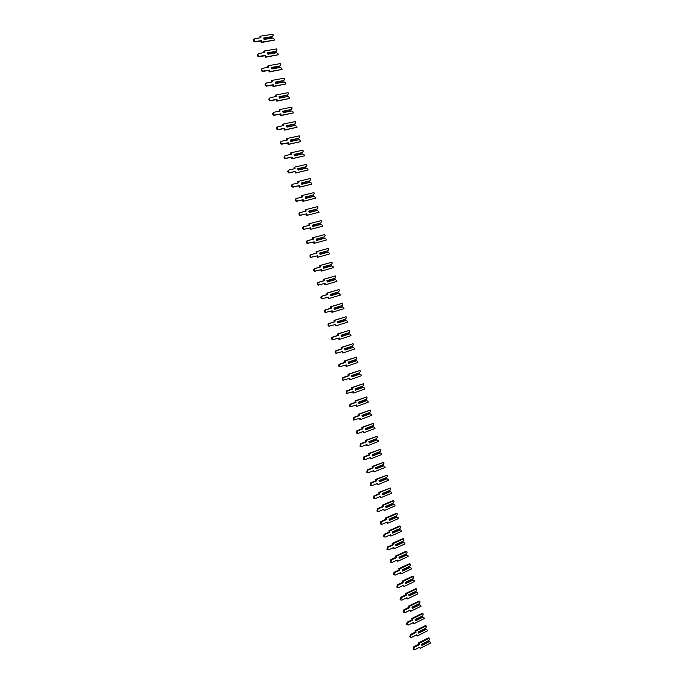 <?xml version="1.0" encoding="UTF-8"?>
<svg xmlns="http://www.w3.org/2000/svg" width="684" height="684" viewBox="0 0 684 684"><rect width="100%" height="100%" fill="white"/><g stroke="black" fill="none" stroke-linecap="round" stroke-linejoin="round"><path stroke-width="1.03" d="M273.207 35.235L272.471 36.577L263.725 37.979L264.109 39.458L272.856 38.056L274.198 39.065L274.464 40.091L262.058 42.1L261.664 40.578L255.243 41.527C253.704 40.518 253.602 39.561 254.935 38.646L260.912 37.688L260.518 36.166L272.942 34.2L273.207 35.235M263.853 38.492L271.839 37.218L272.471 36.577M272.215 36.945L263.802 38.287M272.856 38.056L264.058 39.253M274.464 40.091L261.502 42.511L261.108 40.997L254.687 41.938C253.225 41.057 253.063 40.108 254.209 39.108M260.271 37.791L259.954 36.585L260.518 36.166M261.502 42.511L262.058 42.1M261.108 40.997L261.664 40.578M277.02 49.941L276.285 51.291L267.572 52.754L267.957 54.224L276.661 52.762L278.003 53.762L278.268 54.788L265.914 56.883L265.52 55.37L259.091 56.353C257.594 55.336 257.509 54.387 258.826 53.489L264.768 52.488L264.375 50.975L276.746 48.915L277.02 49.941M267.701 53.249L275.652 51.916L276.285 51.291M276.028 51.659L267.649 53.061M276.661 52.762L267.897 54.019M278.268 54.788L265.349 57.268L264.956 55.763L258.535 56.746C257.099 55.831 256.962 54.891 258.116 53.916M264.135 52.6L263.81 51.377L264.375 50.975M265.349 57.268L265.914 56.883M264.956 55.763L265.52 55.37M280.808 64.595L280.081 65.946L271.403 67.468L271.787 68.93L280.457 67.408L281.791 68.391L282.056 69.409L269.752 71.598L269.359 70.093L262.913 71.11C261.459 70.093 261.391 69.144 262.69 68.263L268.615 67.229L268.222 65.715L280.543 63.569L280.808 64.595M271.522 67.938L279.44 66.545L280.081 65.946M279.816 66.305L271.48 67.767M280.457 67.408L271.728 68.725M282.056 69.409L269.188 71.965L268.795 70.461L262.357 71.478C260.946 70.546 260.835 69.606 262.015 68.665M267.983 67.34L267.658 66.091L268.222 65.715M269.188 71.965L269.752 71.598M268.795 70.461L269.359 70.093M284.587 79.173L283.86 80.532L275.216 82.114L275.601 83.576L284.236 81.986L285.561 82.961L285.827 83.978L273.574 86.244L273.19 84.748L266.734 85.808C265.315 84.782 265.255 83.841 266.546 82.978L272.437 81.892L272.052 80.396L284.322 78.156L284.587 79.173M275.336 82.567L283.86 80.532M283.595 80.883L275.293 82.413M284.236 81.986L275.541 83.362M285.827 83.978L273.002 86.594L272.617 85.098L266.17 86.15C264.785 85.192 264.691 84.252 265.896 83.345M271.804 82.012L271.48 80.746L272.052 80.396M273.002 86.594L273.574 86.244M272.617 85.098L273.19 84.748M288.34 93.699L287.622 95.05L279.012 96.7L279.397 98.154L287.998 96.504L289.315 97.461L289.58 98.479L277.379 100.83L276.994 99.342L270.531 100.437C269.154 99.411 269.103 98.47 270.377 97.624L276.25 96.504L275.857 95.008L288.084 92.682L288.34 93.699M279.123 97.128L287.622 95.05M287.357 95.409L279.089 96.991M287.998 96.504L279.337 97.932M289.58 98.479L276.806 101.164L276.413 99.667L269.958 100.762C268.598 99.77 268.538 98.838 269.761 97.966M275.618 96.624L275.284 95.341L275.857 95.008M276.806 101.164L277.379 100.83M276.413 99.667L276.994 99.342M292.085 108.157L291.367 109.508L282.8 111.218L283.176 112.663L291.743 110.953L293.06 111.902L293.316 112.911L281.167 115.357L280.782 113.869L274.31 114.998C272.967 113.972 272.933 113.04 274.198 112.202L280.047 111.039L279.653 109.551L291.829 107.149L292.085 108.157M282.902 111.629L291.367 109.508M291.11 109.859L282.868 111.501M291.743 110.953L283.116 112.45M293.316 112.911L280.594 115.664L280.201 114.177L273.737 115.305C272.403 114.288 272.36 113.356 273.617 112.518M279.414 111.167L279.081 109.867L279.653 109.551M280.594 115.664L281.167 115.357M280.201 114.177L280.782 113.869M295.813 122.547L295.095 123.907L286.562 125.676L286.938 127.121L295.471 125.343L297.044 127.284L284.937 129.815L284.553 128.335L278.08 129.498C276.772 128.472 276.746 127.549 277.995 126.728L283.817 125.523L283.433 124.035L295.556 121.547L295.813 122.547M286.664 126.061L295.095 123.907M294.838 124.257L286.639 125.959M295.471 125.343L286.878 126.891M297.044 127.284L284.356 130.105L283.971 128.626L277.499 129.789C276.199 128.763 276.174 127.84 277.422 127.019M283.193 125.651L282.851 124.334L283.433 124.035M284.356 130.105L284.937 129.815M283.971 128.626L284.553 128.335M299.524 136.877L298.814 138.245L290.307 140.066L290.683 141.502L299.182 139.673L300.49 140.596L300.746 141.597L288.699 144.213L288.315 142.742L281.825 143.931C280.56 142.913 280.543 141.99 281.782 141.178L287.579 139.938L287.194 138.459L299.267 135.877L299.524 136.877M290.409 140.434L298.814 138.245M298.549 138.587L290.384 140.348M299.182 139.673L290.623 141.28M300.746 141.597L288.109 144.478L287.725 143.007L281.252 144.204C279.987 143.178 279.97 142.263 281.201 141.451M286.955 140.066L286.613 138.732L287.194 138.459M288.109 144.478L288.699 144.213M287.725 143.007L288.315 142.742M303.217 151.155L302.508 152.515L294.043 154.404L294.419 155.832L302.875 153.943L304.175 154.849L304.431 155.849L292.436 158.543L292.051 157.081L285.561 158.312C284.33 157.286 284.33 156.371 285.544 155.576L291.324 154.285L290.939 152.823L302.961 150.155L303.217 151.155M294.129 154.746L302.508 152.515M302.251 152.857L294.111 154.669M302.875 153.943L294.359 155.601M304.431 155.849L291.846 158.791L291.461 157.329L284.98 158.551C283.749 157.534 283.749 156.627 284.963 155.824M290.709 154.422L290.349 153.071L290.939 152.823M291.846 158.791L292.436 158.543M291.461 157.329L292.051 157.081M306.902 165.357L306.193 166.725L297.762 168.674L298.13 170.094L306.56 168.144L307.851 169.042L308.108 170.034L296.155 172.813L295.779 171.359L289.289 172.616C288.092 171.598 288.092 170.692 289.298 169.906L295.052 168.58L294.667 167.118L306.637 164.365L306.902 165.357M297.839 168.991L306.193 166.725M305.928 167.067L297.831 168.939M306.56 168.144L298.07 169.863M308.108 170.034L295.565 173.043L295.18 171.581L288.699 172.847C287.502 171.829 287.502 170.923 288.708 170.136M294.436 168.717L294.077 167.349L294.667 167.118M295.565 173.043L296.155 172.813M295.18 171.581L295.779 171.359M310.562 179.507L309.852 180.875L301.456 182.876L301.832 184.295L310.22 182.286L311.511 183.175L311.767 184.167L299.866 187.023L299.481 185.569L292.991 186.869C291.829 185.851 291.837 184.954 293.034 184.167L298.763 182.808L298.386 181.354L310.305 178.524L310.562 179.507M301.541 183.184L309.852 180.875M309.596 181.209L301.524 183.141M310.22 182.286L301.764 184.056M311.767 184.167L299.267 187.236L298.882 185.783L292.401 187.074C291.239 186.057 291.247 185.159 292.444 184.381L292.803 184.252M298.147 182.953L297.788 181.568L298.386 181.354M299.267 187.236L299.866 187.023M298.882 185.783L299.481 185.569M314.212 193.598L313.503 194.966L305.141 197.026L305.509 198.437L313.87 196.368L315.153 197.248L315.409 198.232L303.551 201.173L303.174 199.728L296.685 201.053C295.548 200.044 295.573 199.147 296.753 198.377L302.456 196.975L302.08 195.521L313.956 192.614L314.212 193.598M305.218 197.308L313.503 194.966M313.246 195.299L305.209 197.283M313.87 196.368L305.449 198.198M315.409 198.232L302.952 201.361L302.576 199.916L296.087 201.241C294.958 200.232 294.975 199.335 296.155 198.565L296.599 198.428M301.849 197.12L301.482 195.718L302.08 195.521M302.952 201.361L303.551 201.173M302.576 199.916L303.174 199.728M317.838 207.62L317.137 208.996L308.809 211.108L309.177 212.519L317.504 210.39L319.035 212.237L307.227 215.263L306.851 213.818L300.361 215.186C299.259 214.169 299.284 213.28 300.456 212.519L306.141 211.082L305.757 209.637L317.59 206.645L317.838 207.62M316.88 209.321L308.877 211.356L317.137 208.996M317.504 210.39L309.117 212.271M319.035 212.237L306.62 215.434L306.244 213.989L299.763 215.349C298.66 214.34 298.694 213.459 299.857 212.69L300.387 212.544M305.526 211.236L305.158 209.808L305.757 209.637M306.62 215.434L307.227 215.263M306.244 213.989L306.851 213.818M321.454 221.59L320.762 222.958L312.468 225.139L312.827 226.532L321.121 224.352L322.395 225.207L322.643 226.182L310.887 229.294L310.51 227.857L304.021 229.251C302.952 228.242 302.986 227.362 304.141 226.601L309.801 225.121L309.424 223.685L321.206 220.616L321.454 221.59M312.528 225.378L320.762 222.958M320.736 224.198L312.768 226.293L321.121 224.352M310.887 229.294L310.279 229.439L309.903 228.011M304.859 229.345L303.422 229.397C302.345 228.388 302.388 227.516 303.542 226.755L309.194 225.275L308.817 223.848L321.206 220.616M309.194 225.275L309.801 225.121M308.817 223.848L309.424 223.685M325.054 235.493L324.361 236.869L316.102 239.101L316.461 240.494L324.72 238.254L325.994 239.101L326.242 240.075L314.529 243.256L314.161 241.828L307.672 243.256C306.62 242.247 306.671 241.375 307.809 240.631L313.452 239.109L313.075 237.681L324.806 234.526L325.054 235.493M316.162 239.34L324.361 236.869M316.393 240.229L324.336 238.1L316.401 240.246M314.529 243.256L313.922 243.384L313.554 241.991M308.407 243.376L307.065 243.384C306.022 242.384 306.064 241.503 307.21 240.759L312.836 239.246L312.468 237.818L324.806 234.526M312.836 239.246L313.452 239.109M312.468 237.818L313.075 237.681M328.645 249.344L327.952 250.72L319.719 253.003L320.086 254.397L328.311 252.105L329.825 253.901L318.154 257.167L317.786 255.739L311.305 257.201C310.288 256.201 310.339 255.329 311.468 254.593L317.077 253.037L316.709 251.609L328.388 248.377L328.645 249.344M319.787 253.242L327.952 250.72M320.009 254.106L327.927 251.943L320.018 254.14M318.154 257.167L317.538 257.278L317.188 255.91M311.981 257.346L310.698 257.312C309.672 256.312 309.732 255.448 310.861 254.704L316.47 253.148L316.094 251.729L328.388 248.377M316.47 253.148L317.077 253.037M316.094 251.729L316.709 251.609M332.21 263.135L331.526 264.511L323.327 266.854L323.686 268.231L331.877 265.888L333.142 266.709L333.39 267.666L321.771 271.009L321.403 269.599L314.922 271.086C313.93 270.086 313.99 269.222 315.11 268.496L320.693 266.897L320.326 265.478L331.962 262.169L332.21 263.135M323.387 267.085L331.526 264.511M323.609 267.931L331.492 265.725L323.626 267.983M321.771 271.009L321.147 271.103L320.805 269.77M315.204 271.291L314.307 271.18C313.315 270.189 313.375 269.325 314.495 268.59L320.078 266.999L319.71 265.58L331.962 262.169M320.078 266.999L320.693 266.897M319.71 265.58L320.326 265.478M335.767 276.866L335.083 278.243L326.918 280.637L327.277 282.013L335.434 279.611L336.69 280.423L336.938 281.381L325.37 284.8L325.003 283.39L318.53 284.912C317.556 283.92 317.624 283.065 318.727 282.338L324.301 280.705L323.934 279.294L335.519 275.909L335.767 276.866M326.978 280.868L335.083 278.243M327.191 281.697L335.049 279.448L327.208 281.757M325.37 284.8L324.746 284.877L324.404 283.569M318.821 285.108L317.915 284.989C316.94 283.997 317.008 283.142 318.111 282.415L323.677 280.782L323.31 279.371L335.519 275.909M323.677 280.782L324.301 280.705M323.31 279.371L323.934 279.294M339.307 290.538L338.623 291.923L330.492 294.368L330.851 295.736L338.982 293.282L340.47 295.035L328.944 298.532L328.585 297.13L322.113 298.686C321.172 297.694 321.249 296.839 322.335 296.121L327.884 294.453L327.516 293.043L339.059 289.58L339.307 290.538M330.552 294.59L338.623 291.923M330.765 295.402L338.597 293.12L330.782 295.479M328.944 298.532L328.32 298.592L327.987 297.309M322.421 298.857L321.497 298.737C320.557 297.754 320.625 296.899 321.719 296.181L327.26 294.513L326.892 293.111L339.059 289.58M327.26 294.513L327.884 294.453M326.892 293.111L327.516 293.043M342.829 304.149L342.154 305.534L334.057 308.039L334.408 309.399L342.504 306.894L343.744 307.68L343.992 308.629L332.518 312.203L332.15 310.801L325.695 312.391C324.772 311.408 324.849 310.562 325.935 309.843L331.458 308.142L331.09 306.74L342.59 303.2L342.829 304.149M334.108 308.253L342.154 305.534M334.314 309.048L342.12 306.731L334.339 309.142M332.518 312.203L331.885 312.237L331.56 310.989M326.003 312.554L325.071 312.434C324.148 311.451 324.225 310.604 325.31 309.886L330.825 308.185L330.457 306.791L342.59 303.2M330.825 308.185L331.458 308.142M330.457 306.791L331.09 306.74M346.343 317.709L345.668 319.095L337.597 321.651L337.956 323.01L346.018 320.445L347.25 321.224L347.498 322.173L336.066 325.815L335.699 324.421L329.252 326.046C328.354 325.071 328.44 324.225 329.508 323.515L335.015 321.771L334.647 320.377L346.095 316.76L346.343 317.709M337.657 321.865L345.668 319.095M337.853 322.634L345.634 320.283L337.887 322.745M336.066 325.815L335.434 325.841L335.109 324.609M329.577 326.191L328.628 326.063C327.73 325.088 327.816 324.25 328.884 323.541L334.382 321.796L334.014 320.403L346.095 316.76M334.382 321.796L335.015 321.771M334.014 320.403L334.647 320.377M349.84 331.21L349.165 332.595L341.128 335.203L341.478 336.562L349.515 333.946L350.747 334.707L350.986 335.656L339.597 339.375L339.238 337.99L332.8 339.64C331.92 338.666 332.014 337.828 333.074 337.127L338.554 335.348L338.187 333.954L349.592 330.269L349.84 331.21M341.188 335.408L349.165 332.595M341.384 336.169L349.131 333.775L341.41 336.289M339.597 339.375L338.965 339.375L338.648 338.178M333.108 339.786L332.168 339.64C331.295 338.674 331.381 337.836 332.441 337.127L337.913 335.357L337.554 333.972L349.592 330.269M337.913 335.357L338.554 335.348M337.554 333.972L338.187 333.954M353.32 344.651L352.645 346.044L344.642 348.703L344.993 350.054L352.995 347.387L354.218 348.139L354.466 349.079L343.12 352.876L342.761 351.49L336.331 353.175C335.476 352.209 335.57 351.379 336.622 350.678L342.077 348.866L341.718 347.481L353.072 343.719L353.32 344.651M344.702 348.908L352.645 346.044M344.89 349.644L352.611 347.216L344.924 349.781M343.12 352.876L342.487 352.858L342.18 351.687M336.613 353.312L335.699 353.158C334.844 352.2 334.938 351.362 335.989 350.661L341.436 348.857L341.077 347.472L353.072 343.719M341.436 348.857L342.077 348.866M341.077 347.472L341.718 347.481M356.783 358.04L356.116 359.433L348.147 362.144L348.498 363.486L356.458 360.767L357.681 361.511L357.929 362.452L346.626 366.316L346.266 364.94L339.845 366.658C339.016 365.692 339.11 364.871 340.153 364.17L345.591 362.323L345.232 360.947L356.544 357.108L356.783 358.04M348.199 362.34L356.116 359.433M348.387 363.067L356.082 360.605L348.421 363.213M346.626 366.316L345.984 366.282L345.685 365.136M340.11 366.786L339.213 366.624C338.375 365.666 338.477 364.837 339.512 364.144L344.95 362.298L344.591 360.921L356.544 357.108M344.95 362.298L345.591 362.323M344.591 360.921L345.232 360.947M360.237 371.378L359.57 372.763L351.636 375.533L351.978 376.867L359.912 374.097L361.135 374.832L361.374 375.764L350.123 379.706L349.763 378.329L343.351 380.082C342.539 379.124 342.641 378.303 343.667 377.611L349.079 375.721L348.729 374.353L359.998 370.446L360.237 371.378M351.679 375.721L359.57 372.763M351.867 376.431L359.536 373.926L351.909 376.585M350.123 379.706L349.473 379.654L349.182 378.534M343.59 380.21L342.71 380.03C341.897 379.073 342 378.252 343.026 377.559L348.438 375.678L348.079 374.31L359.998 370.446M348.438 375.678L349.079 375.721M348.079 374.31L348.729 374.353M363.674 384.647L363.007 386.041L355.107 388.863L355.449 390.188L363.349 387.366L364.563 388.093L364.803 389.016L353.594 393.035L353.243 391.667L346.839 393.445L347.173 390.991L352.568 389.076L352.209 387.708L363.435 383.724L363.674 384.647M355.15 389.042L363.007 386.041M355.329 389.735L362.973 387.204L355.381 389.906M353.594 393.035L352.953 392.967L352.662 391.872M347.053 393.565L346.198 393.377L346.531 390.923L351.918 389.008L351.559 387.648L363.435 383.724M351.918 389.008L352.568 389.076M351.559 387.648L352.209 387.708M367.094 397.874L366.436 399.268L358.561 402.132L358.903 403.457L366.778 400.585L367.983 401.303L368.223 402.226L357.057 406.305L356.706 404.945L350.319 406.758L350.661 404.312L356.031 402.363L355.68 401.004L366.855 396.951L367.094 397.874M358.604 402.312L366.436 399.268M358.784 402.987L366.393 400.414L358.835 403.175M357.057 406.305L356.407 406.219L356.133 405.159M350.507 406.877L349.669 406.672L350.011 404.235L355.381 402.286L355.03 400.927L366.855 396.951M355.381 402.286L356.031 402.363M355.03 400.927L355.68 401.004M370.506 411.041L369.847 412.435L361.998 415.35L362.349 416.667L370.189 413.752L371.395 414.453L371.626 415.368L360.511 419.523L360.152 418.172L353.782 420.019L354.132 417.582L359.485 415.598L359.134 414.248L370.266 410.118L370.506 411.041M362.05 415.53L369.847 412.435M362.221 416.18L369.805 413.581L362.272 416.385M360.511 419.523L359.852 419.429L359.579 418.386M353.944 420.121L353.132 419.916L353.483 417.488L358.826 415.504L358.476 414.153L370.266 410.118M358.826 415.504L359.485 415.598M358.476 414.153L359.134 414.248M373.9 424.148L373.242 425.551L365.427 428.517L365.769 429.826L373.584 426.859L374.781 427.551L375.02 428.466L363.939 432.69L363.589 431.339L358.262 433.374L357.228 433.22L357.595 430.8L362.922 428.782L362.571 427.432L373.661 423.234L373.9 424.148M365.478 428.688L373.242 425.551M365.641 429.321L373.207 426.688L365.701 429.535M363.939 432.69L363.281 432.57L363.016 431.561M357.373 433.314L356.578 433.1L356.937 430.681L362.263 428.663L361.913 427.32L373.661 423.234M362.263 428.663L362.922 428.782M361.913 427.32L362.571 427.432M377.286 437.204L376.627 438.606L368.847 441.625L369.18 442.933L376.961 439.915L378.158 440.59L378.397 441.505L367.359 445.797L367.009 444.455L361.708 446.515L360.665 446.37L361.041 443.959L366.342 441.907L365.991 440.564L377.046 436.298L377.286 437.204M368.89 441.787L376.627 438.606M369.052 442.411L376.585 439.735L369.112 442.642M367.359 445.797L366.701 445.669L366.444 444.677M360.784 446.447L360.006 446.233L360.382 443.822L365.683 441.779L365.333 440.436L377.046 436.298M365.683 441.779L366.342 441.907M365.333 440.436L365.991 440.564M380.646 450.209L379.996 451.611L372.241 454.672L372.583 455.98L380.33 452.911L381.518 453.586L381.757 454.492L370.771 458.853L370.42 457.519L365.136 459.614L364.085 459.46L364.469 457.066L369.753 454.98L369.403 453.637L380.415 449.303L380.646 450.209M372.284 454.843L379.996 451.611M372.447 455.441L379.953 452.74L372.506 455.689M370.771 458.853L369.847 457.741M364.187 459.528L363.426 459.306L363.811 456.912L369.095 454.826L368.744 453.492L380.415 449.303M369.095 454.826L369.753 454.98M368.744 453.492L369.403 453.637M384.006 463.162L383.348 464.564L375.627 467.676L375.969 468.976L383.69 465.855L385.109 467.42L374.157 471.857L373.815 470.524L368.548 472.653L367.488 472.499L367.881 470.113L373.148 467.993L372.806 466.659L383.767 462.256L384.006 463.162M375.67 467.83L383.348 464.564M375.824 468.42L383.305 465.684L375.892 468.677M374.157 471.857L373.25 470.754M367.573 472.559L366.829 472.328L367.222 469.951L372.481 467.83L372.139 466.497L383.767 462.256M372.481 467.83L373.148 467.993M372.139 466.497L372.806 466.659M387.341 476.055L386.691 477.466L379.004 480.621L379.338 481.912L387.024 478.749L388.204 479.399L388.444 480.305L377.534 484.802L377.192 483.477L371.951 485.64L370.882 485.478L371.284 483.109L376.533 480.955L376.183 479.629L387.11 475.158L387.341 476.055M379.039 480.775L386.691 477.466M379.192 481.348L386.648 478.578L379.261 481.613M377.534 484.802L376.627 483.708M370.942 485.529L370.215 485.298L370.617 482.93L375.858 480.775L375.516 479.45L387.11 475.158M375.858 480.775L376.533 480.955M375.516 479.45L376.183 479.629M390.667 488.906L390.025 490.308L382.356 493.515L382.689 494.806L390.35 491.591L391.53 492.232L391.761 493.13L380.894 497.695L380.552 496.379L375.328 498.568L374.259 498.414L374.67 496.054L379.902 493.865L379.552 492.548L390.436 488.008L390.667 488.906M382.399 493.668L390.025 490.308M382.544 494.224L389.974 491.42L382.613 494.498M380.894 497.695L379.996 496.61M374.31 498.448L373.592 498.209L374.003 495.849L379.227 493.668L378.885 492.352L390.436 488.008M379.227 493.668L379.902 493.865M378.885 492.352L379.552 492.548M393.975 501.697L393.334 503.099L385.699 506.357L386.032 507.639L393.668 504.382L394.839 505.014L395.07 505.904L384.246 510.538L383.904 509.221L378.705 511.444L377.628 511.29L378.047 508.939L383.254 506.724L382.912 505.408L393.745 500.799L393.975 501.697M385.742 506.502L393.334 503.099M385.879 507.041L393.291 504.202L385.956 507.331M384.246 510.538L383.348 509.46M377.654 511.316L376.952 511.076L377.38 508.725L382.578 506.511L382.236 505.194L393.061 500.602L393.745 500.799M382.578 506.511L383.254 506.724M382.236 505.194L382.912 505.408M397.276 514.436L396.634 515.839L389.034 519.139L389.367 520.421L396.968 517.113L398.131 517.737L398.362 518.626L387.58 523.328L387.238 522.02L382.057 524.269L380.979 524.115L381.407 521.772L386.588 519.524L386.255 518.216L397.045 513.547L397.276 514.436M389.068 519.284L396.634 515.839M389.205 519.806L396.592 516.942L389.281 520.114M387.58 523.328L386.682 522.26M380.304 523.884L380.979 524.115L380.304 523.884L380.731 521.541L385.913 519.301L385.571 517.993L396.361 513.325L397.045 513.547M385.913 519.301L386.588 519.524M385.571 517.993L386.255 518.216M400.559 527.125L399.926 528.535L392.351 531.878L392.684 533.152L400.251 529.801L401.414 530.408L401.645 531.297L390.906 536.059L390.564 534.76L385.4 537.043L384.314 536.889L384.75 534.555L389.914 532.28L389.581 530.972L400.337 526.235L400.559 527.125M392.385 532.015L399.926 528.535M392.513 532.52L399.875 529.621L392.599 532.845M390.906 536.059L390.008 534.999M383.638 536.641L384.314 536.889L383.638 536.641L384.075 534.315L389.239 532.032L388.897 530.733L399.644 526.005L400.337 526.235M389.239 532.032L389.914 532.28M388.897 530.733L389.581 530.972M403.834 539.753L403.201 541.172L395.651 544.558L395.985 545.823L403.526 542.429L404.68 543.036L404.911 543.917L394.215 548.748L393.873 547.448L388.734 549.765L387.64 549.611L388.084 547.285L393.232 544.977L392.89 543.677L403.603 538.872L403.834 539.753M395.685 544.695L403.201 541.172M395.814 545.182L403.15 542.25L395.899 545.516M394.215 548.748L393.326 547.696M387.631 549.594L386.964 549.346L387.409 547.029L392.548 544.721L392.206 543.421L402.91 538.624L403.603 538.872M392.548 544.721L393.232 544.977M392.206 543.421L392.89 543.677M407.091 552.339L406.458 553.758L398.943 557.195L399.268 558.452L406.783 555.015L407.938 555.605L408.168 556.485L397.507 561.376L397.173 560.085L392.052 562.436L390.957 562.282L391.402 559.965L396.532 557.622L396.19 556.331L406.86 551.466L407.091 552.339M398.977 557.323L406.458 553.758M399.097 557.802L406.407 554.835L399.191 558.135M397.507 561.376L396.626 560.333M390.923 562.257L390.273 562L390.718 559.692L395.839 557.349L395.506 556.058L406.168 551.201L406.86 551.466M395.839 557.349L396.532 557.622M395.506 556.058L396.19 556.331M410.34 564.873L409.707 566.292L402.218 569.772L402.543 571.029L410.032 567.54L411.178 568.122L411.409 569.002L400.79 573.962L400.456 572.67L395.352 575.047L394.258 574.893L394.711 572.594L399.815 570.217L399.482 568.934L410.109 564.001L410.34 564.873M402.252 569.9L409.707 566.292M402.372 570.362L409.656 567.361L402.466 570.712M400.79 573.962L399.909 572.927M394.215 574.859L393.565 574.603L394.027 572.303L399.123 569.934L398.789 568.643L409.408 563.719L410.109 564.001M399.123 569.934L399.815 570.217M398.789 568.643L399.482 568.934M413.572 577.356L412.939 578.775L405.484 582.298L405.809 583.555L413.264 580.023L414.41 580.596L414.632 581.468L404.056 586.487L403.722 585.205L398.644 587.616L397.541 587.462L398.002 585.171L403.09 582.768L402.756 581.486L413.341 576.484L413.572 577.356M405.509 582.417L412.939 578.775M405.629 582.871L412.888 579.844L405.723 583.23M404.056 586.487L403.175 585.461M397.489 587.411L396.848 587.154L397.31 584.863L402.397 582.46L402.064 581.178L412.64 576.193L413.341 576.484M402.397 582.46L403.09 582.768M402.064 581.178L402.756 581.486M416.787 589.788L416.163 591.207L408.733 594.781L409.058 596.02L416.479 592.447L417.625 593.019L417.847 593.883L407.313 598.962L406.98 597.688L401.918 600.125L400.815 599.979L401.277 597.688L406.347 595.26L406.014 593.977L416.565 588.924L416.787 589.788M408.758 594.892L416.163 591.207M408.87 595.328L416.111 592.267L408.972 595.704M407.313 598.962L406.441 597.953M400.747 599.911L400.123 599.654L400.593 597.371L405.655 594.943L405.321 593.661L415.863 588.616L416.565 588.924M405.655 594.943L406.347 595.26M405.321 593.661L406.014 593.977M419.993 602.176L419.369 603.596L411.965 607.204L412.29 608.444L419.694 604.827L420.822 605.383L421.053 606.246L410.554 611.393L410.22 610.119L405.176 612.59L404.073 612.445L404.543 610.162L409.588 607.7L409.263 606.426L419.771 601.313L419.993 602.176M411.999 607.315L419.369 603.596M412.101 607.734L419.318 604.647L412.204 608.127M410.554 611.393L409.682 610.385M403.996 612.36L403.38 612.103L403.851 609.829L408.895 607.366L408.562 606.101L419.061 600.988L419.771 601.313M408.895 607.366L409.588 607.7M408.562 606.101L409.263 606.426M423.191 614.506L422.567 615.925L415.188 619.584L415.513 620.816L422.883 617.156L424.012 617.703L424.234 618.567L413.786 623.774L413.452 622.508L408.425 625.005L407.322 624.86L407.792 622.585L412.828 620.097L412.495 618.823L422.96 613.642L423.191 614.506M415.222 619.695L422.567 615.925M415.325 620.097L422.515 616.977L415.427 620.499M413.786 623.774L412.914 622.773M407.236 624.766L406.621 624.501L407.1 622.235L412.127 619.747L411.794 618.481L422.259 613.309L422.96 613.642M412.127 619.747L412.828 620.097M411.794 618.481L412.495 618.823M426.371 626.792L425.747 628.211L418.403 631.913L418.719 633.145L426.064 629.434L427.192 629.973L427.414 630.836L417.001 636.103L416.667 634.837L411.665 637.368L410.554 637.223L411.033 634.957L416.043 632.435L415.718 631.178L426.149 625.937L426.371 626.792M418.428 632.016L425.747 628.211M418.531 632.401L425.696 629.254L418.634 632.82M425.234 629.024L427.192 629.973M417.001 636.103L416.137 635.111M410.46 637.112L409.853 636.855L410.34 634.59L415.342 632.076L415.008 630.81L425.431 625.578L426.149 625.937M415.342 632.076L416.043 632.435M415.008 630.81L415.718 631.178M429.535 639.027L428.919 640.446L421.601 644.191L421.917 645.414L429.236 641.669L430.356 642.199L430.578 643.054L420.198 648.381L419.873 647.124L414.889 649.68L413.777 649.535L414.265 647.286L419.249 644.73L418.924 643.473L429.313 638.172L429.535 639.027M421.626 644.294L428.919 640.446M421.72 644.661L428.868 641.489L421.831 645.089M428.398 641.241L430.356 642.199M420.198 648.381L419.343 647.397M413.675 649.415L413.076 649.15L413.563 646.902L418.548 644.354L418.215 643.097L428.603 637.804L429.313 638.172M418.548 644.354L419.249 644.73M418.215 643.097L418.924 643.473M255.149 41.955L255.696 41.544M259.022 56.763L259.578 56.37M262.887 71.504L263.443 71.136M266.726 86.184L267.29 85.833M270.556 100.796L271.12 100.471M274.361 115.348L274.934 115.04M278.157 129.832L278.739 129.55M281.936 144.256L282.518 143.991M285.698 158.62L286.28 158.372M289.443 172.915L290.025 172.693M293.171 187.151L293.761 186.946M296.882 201.327L297.472 201.139M300.575 215.443L301.174 215.272M303.542 226.755L304.141 226.601M307.21 240.759L307.809 240.631M310.861 254.704L311.468 254.593M314.495 268.59L315.11 268.496M318.111 282.415L318.727 282.338M321.719 296.181L322.335 296.121M325.31 309.886L325.935 309.843M328.884 323.541L329.508 323.515M332.441 337.127L333.074 337.127M335.989 350.661L336.622 350.678M339.512 364.144L340.153 364.17M343.026 377.559L343.667 377.611M346.531 390.923L347.173 390.991M350.011 404.235L350.661 404.312M353.483 417.488L354.132 417.582M356.937 430.681L357.595 430.8M360.382 443.822L361.041 443.959M363.811 456.912L364.469 457.066M367.222 469.951L367.881 470.113M370.617 482.93L371.284 483.109M374.003 495.849L374.67 496.054M377.38 508.725L378.047 508.939M380.731 521.541L381.407 521.772M384.075 534.315L384.75 534.555M387.409 547.029L388.084 547.285M390.718 559.692L391.402 559.965M394.027 572.303L394.711 572.594M397.31 584.863L398.002 585.171M400.593 597.371L401.277 597.688M403.851 609.829L404.543 610.162M407.1 622.235L407.792 622.585M410.34 634.59L411.033 634.957M413.563 646.902L414.265 647.286M254.687 41.938L255.243 41.527M258.535 56.746L259.091 56.353M262.357 71.478L262.913 71.11M266.17 86.15L266.734 85.808M269.958 100.762L270.531 100.437M273.737 115.305L274.31 114.998M277.499 129.789L278.08 129.498M281.252 144.204L281.825 143.931M284.98 158.551L285.561 158.312M288.699 172.847L289.289 172.616M292.401 187.074L292.991 186.869M296.087 201.241L296.685 201.053M299.763 215.349L300.361 215.186M303.422 229.397L304.021 229.251M307.065 243.384L307.672 243.256M310.698 257.312L311.305 257.201M314.307 271.18L314.922 271.086M317.915 284.989L318.53 284.912M321.497 298.737L322.113 298.686M325.071 312.434L325.695 312.391M328.628 326.063L329.252 326.046M332.168 339.64L332.8 339.64M335.699 353.158L336.331 353.175M339.213 366.624L339.845 366.658M342.71 380.03L343.351 380.082M346.198 393.377L346.839 393.445M349.669 406.672L350.319 406.758M353.132 419.916L353.782 420.019M356.578 433.1L357.228 433.22M360.006 446.233L360.665 446.37M363.426 459.306L364.085 459.46M366.829 472.328L367.488 472.499M370.215 485.298L370.882 485.478M373.592 498.209L374.259 498.414M376.952 511.076L377.628 511.29M386.964 549.346L387.64 549.611M390.273 562L390.957 562.282M393.565 574.603L394.258 574.893M396.848 587.154L397.541 587.462M400.123 599.654L400.815 599.979M403.38 612.103L404.073 612.445M406.621 624.501L407.322 624.86M409.853 636.855L410.554 637.223M413.076 649.15L413.777 649.535"/></g></svg>

